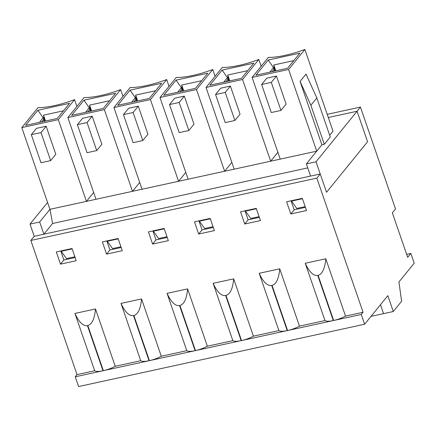 <?xml version="1.0" encoding="UTF-8"?>
<svg xmlns="http://www.w3.org/2000/svg" width="436" height="436" viewBox="0 0 436 436"><rect width="100%" height="100%" fill="white"/><g stroke="black" fill="none" stroke-linecap="round" stroke-linejoin="round"><path stroke-width="0.65" d="M406.641 254.352L410.843 253.436L407.671 257.344L392.34 212.833L395.512 208.926L360.452 107.093L357.079 111.245L367.575 141.733L357.079 111.245L328.308 117.513L357.079 111.245L316.035 161.778L326.537 192.265L320.237 173.975L316.863 178.122L363.057 312.274L345.525 316.095L325.79 258.771L305.238 263.251L324.973 320.569L299.467 326.128L279.732 268.81L259.18 273.29L278.915 330.608L253.409 336.167L233.669 278.849L213.117 283.329L232.857 340.647L207.345 346.206L187.611 288.888L167.059 293.363L186.793 350.686L161.287 356.245L141.553 298.922L121.001 303.402L140.735 360.719L115.229 366.278L95.489 308.961L74.938 313.44L94.677 370.758L77.025 374.606L75.243 376.802L78.6 386.558L364.632 324.226L387.827 295.663L393.288 311.517L371.009 316.373M383.555 313.637L380.481 304.71L383.555 313.637M286.599 201.764L290.801 213.956L306.513 210.534L302.317 198.336L286.599 201.764M316.863 178.122L30.836 240.454L34.204 236.307L320.237 173.975M77.025 374.606L30.836 240.454M240.541 211.798L244.738 223.995L260.456 220.572L256.259 208.375L240.541 211.798M194.483 221.837L198.68 234.034L214.398 230.606L210.196 218.414L194.483 221.837M148.42 231.876L152.622 244.067L168.334 240.645L164.138 228.448L148.42 231.876M102.362 241.915L106.558 254.106L122.276 250.684L118.08 238.487L102.362 241.915M56.304 251.948L60.5 264.145L76.218 260.723L72.016 248.525L56.304 251.948M75.123 257.545L63.874 259.998L60.768 250.978M63.874 259.998L60.5 264.145M360.452 107.093L327.213 114.336M393.288 311.517L401.616 301.265L398.935 281.994L414.2 263.197L410.843 253.436M364.632 324.226L361.27 314.47L363.057 312.274M345.525 316.095A13.396 3.624 161 0 1 333.644 320.487L361.27 314.47M305.238 263.251C309.249 271.971 313.419 276.037 317.751 275.443L318.111 275.367C322.324 274.097 324.885 268.565 325.79 258.771M299.467 326.128A13.396 3.624 161 0 1 287.586 330.526L333.289 320.569A13.396 3.624 161 0 1 324.973 320.569M259.36 217.395L248.111 219.842L245.005 210.828M248.111 219.842L244.738 223.995M213.302 227.429L202.053 229.881L198.68 234.034M202.053 229.881L198.947 220.867M253.409 336.167A13.396 3.624 161 0 1 241.528 340.565L287.226 330.608A13.396 3.624 161 0 1 278.915 330.608M167.244 237.467L155.99 239.92L152.622 244.067M155.99 239.92L152.883 230.9M207.345 346.206A13.396 3.624 161 0 1 195.464 350.604L241.168 340.641A13.396 3.624 161 0 1 232.857 340.647M121.181 247.506L109.932 249.959L106.558 254.106M109.932 249.959L106.825 240.939M161.287 356.245A13.396 3.624 161 0 1 149.406 360.637L195.11 350.68A13.396 3.624 161 0 1 186.793 350.686M305.423 207.356L294.169 209.809L290.801 213.956M294.169 209.809L291.063 200.789M259.18 273.29C263.191 282.01 267.361 286.076 271.688 285.482L272.048 285.406C276.266 284.136 278.827 278.604 279.732 268.81M213.117 283.329C217.128 292.049 221.303 296.115 225.63 295.521L225.99 295.439C230.208 294.175 232.77 288.643 233.669 278.849M167.059 293.363C171.07 302.088 175.239 306.148 179.572 305.56L179.932 305.478C184.145 304.208 186.706 298.676 187.611 288.888M121.001 303.402C125.012 312.122 129.181 316.187 133.509 315.593L133.868 315.517C138.087 314.247 140.648 308.715 141.553 298.922M115.229 366.278A13.396 3.624 161 0 1 103.348 370.676L149.047 360.719A13.396 3.624 161 0 1 140.735 360.719M326.537 192.265L367.575 141.733L326.537 192.265M74.938 313.44C78.949 322.16 83.123 326.226 87.451 325.632L87.81 325.556C92.029 324.286 94.59 318.754 95.489 308.961M75.243 376.802L102.989 370.758A13.396 3.624 161 0 1 94.677 370.758M41.752 121.851L43.753 119.388L44.254 121.328M44.27 121.301A2.011 0.768 77.7 0 0 44.216 118.766L43.513 115.164L63.498 110.809M43.753 119.388A2.011 0.768 77.7 0 0 43.611 118.897L43.159 117.584L43.764 117.448M83.957 100.193L115.633 93.293L103.337 108.428L71.668 115.333L83.957 100.193L89.244 107.779L89.821 107.414L89.576 105.125L109.556 100.771M85.576 112.297L89.244 107.779M90.328 111.262A2.011 0.768 77.7 0 0 90.274 108.728L89.821 107.414M87.81 111.812L89.811 109.349L90.312 111.289M89.811 109.349A2.011 0.768 77.7 0 0 89.674 108.858L89.222 107.545M130.021 90.159L161.691 83.254L149.401 98.389L117.725 105.294L130.021 90.159L135.307 97.746L135.885 97.375L135.634 95.086L155.619 90.732M131.634 102.264L135.307 97.746M136.392 101.223A2.011 0.768 77.7 0 0 136.337 98.689L135.885 97.375M133.874 101.773L135.874 99.31L136.37 101.25M135.874 99.31A2.011 0.768 77.7 0 0 135.732 98.819L135.28 97.506M176.079 80.12L207.754 73.215L195.459 88.355L163.783 95.255L176.079 80.12L181.365 87.707L181.943 87.336L181.692 85.053L201.677 80.698M177.697 92.225L181.365 87.707M182.45 91.189A2.011 0.768 77.7 0 0 182.395 88.65L181.943 87.336M179.932 91.734L181.932 89.271L182.433 91.211M181.932 89.271A2.011 0.768 77.7 0 0 181.79 88.781L181.338 87.467M222.137 70.082L253.812 63.182L241.517 78.317L209.847 85.216L222.137 70.082L227.423 77.668L228.001 77.297L227.756 75.014L247.735 70.659M223.755 82.186L227.423 77.668M228.508 81.151A2.011 0.768 77.7 0 0 228.453 78.616L228.001 77.297M225.99 81.701L227.99 79.238L228.491 81.178M227.99 79.238A2.011 0.768 77.7 0 0 227.854 78.747L227.401 77.434M268.2 60.043L299.87 53.143L287.58 68.278L255.905 75.183L268.2 60.043L273.486 67.629L274.064 67.264L273.813 64.975L293.799 60.62M269.813 72.147L273.486 67.629M274.571 71.112A2.011 0.768 77.7 0 0 274.517 68.577L274.064 67.264M272.053 71.662L274.053 69.199L274.549 71.139M274.053 69.199A2.011 0.768 77.7 0 0 273.912 68.708L273.459 67.395M273.813 64.975L275.83 70.839M291.303 200.734L296.774 208.435L305.162 206.61M291.433 201.121L302.448 198.718M277.896 152.328L270.685 161.206L280.234 159.124L252.101 77.417L268.358 57.399A40.864 11.058 -19 0 0 304.868 49.442L333 131.149L329.671 135.253M280.953 110.439L271.279 112.548L261.622 84.497L266.778 78.148L276.451 76.044L286.109 104.09L280.953 110.439L271.296 82.388L276.451 76.044M261.622 84.497L271.296 82.388M316.825 97.947L310.879 105.267L324.313 144.294L330.265 136.969L316.825 97.947L306.012 74.082L300.061 81.407L321.899 144.823L316.743 151.167L288.61 69.46L304.868 49.442M252.101 77.417L288.61 69.46M280.234 159.124L316.743 151.167M227.756 75.014L229.772 80.873M245.245 210.773L250.716 218.474L259.104 216.643M245.375 211.16L256.39 208.757M231.832 162.366L224.622 171.244L234.176 169.163L206.037 87.456L222.3 67.433A40.864 11.058 -19 0 0 258.81 59.481L261.148 66.277M234.89 120.478L225.221 122.587L215.564 94.536L220.72 88.186L230.388 86.083L240.045 114.128L234.89 120.478L225.232 92.427L230.388 86.083M215.564 94.536L225.232 92.427M234.176 169.163L270.685 161.206L242.547 79.499L258.81 59.481M206.037 87.456L242.547 79.499M181.692 85.053L183.714 90.911M199.181 220.812L204.658 228.513L213.046 226.682M199.317 221.194L210.326 218.796M185.774 172.405L178.564 181.283L188.112 179.201L159.979 97.49L176.237 77.472A40.864 11.058 -19 0 0 212.746 69.515L215.09 76.311M188.832 130.517L179.163 132.62L169.5 104.575L174.656 98.225L184.33 96.116L193.987 124.167L188.832 130.517L179.174 102.465L184.33 96.116M169.5 104.575L179.174 102.465M188.112 179.201L224.622 171.244L196.489 89.533L212.746 69.515M159.979 97.49L196.489 89.533M135.634 95.086L137.651 100.95M153.123 230.851L158.595 238.547L166.983 236.721M153.254 231.233L164.268 228.835M139.716 182.439L132.506 191.317L142.054 189.24L113.921 107.529L130.179 87.511A40.864 11.058 -19 0 0 166.688 79.554L169.026 86.35M142.774 140.55L133.1 142.659L123.443 114.608L128.598 108.264L138.272 106.155L147.929 134.206L142.774 140.55L133.116 112.504L138.272 106.155M123.443 114.608L133.116 112.504M142.054 189.24L178.564 181.283L150.431 99.572L166.688 79.554M113.921 107.529L150.431 99.572M89.576 105.125L91.593 110.989M107.065 240.89L112.537 248.585L120.925 246.76M107.196 241.272L118.211 238.868M93.653 192.478L86.442 201.356L95.996 199.274L67.858 117.567L84.121 97.55A40.864 11.058 -19 0 0 120.63 89.593L122.968 96.389M96.71 150.589L87.042 152.698L77.385 124.647L82.54 118.303L92.209 116.194L101.866 144.24L96.71 150.589L87.053 122.538L92.209 116.194M77.385 124.647L87.053 122.538M95.996 199.274L132.506 191.317L104.368 109.61L120.63 89.593M67.858 117.567L104.368 109.61M39.518 122.336L43.159 117.584M310.879 105.267L300.061 81.407M324.313 144.294L321.899 144.823M43.513 115.164L45.535 121.028M61.002 250.923L66.479 258.624L74.867 256.793M61.138 251.31L72.147 248.907M21.8 127.606L58.31 119.649L86.442 201.356L49.933 209.313L21.8 127.606L38.057 107.583A40.864 11.058 -19 0 0 74.567 99.631L76.91 106.428M50.652 160.628L40.984 162.737L31.321 134.686L36.477 128.337L46.151 126.233L55.808 154.279L50.652 160.628L40.995 132.577L46.151 126.233M31.321 134.686L40.995 132.577M58.31 119.649L74.567 99.631M69.575 103.332L57.279 118.467L25.604 125.366L37.899 110.232L69.575 103.332M52.56 223.505L43.878 234.197L39.676 222L49.993 209.302L52.56 223.505L307.745 167.893M316.683 151.183L306.366 163.887L310.563 176.079L43.878 234.197M47.579 202.473L30.008 224.109L34.204 236.307M316.035 161.778L306.366 163.887M39.676 222L30.008 224.109M37.899 110.232L43.186 117.818M318.111 275.367L333.644 320.487M333.289 320.569L317.751 275.443M287.226 330.608L271.688 285.482M272.048 285.406L287.586 330.526M241.168 340.641L225.63 295.521M225.99 295.439L241.528 340.565M195.11 350.68L179.572 305.56M179.932 305.478L195.464 350.604M149.047 360.719L133.509 315.593M133.868 315.517L149.406 360.637M102.989 370.758L87.451 325.632M87.81 325.556L103.348 370.676M43.611 118.897L44.216 118.766M89.674 108.858L90.274 108.728M135.732 98.819L136.337 98.689M181.79 88.781L182.395 88.65M227.854 78.747L228.453 78.616M273.912 68.708L274.517 68.577"/></g></svg>
